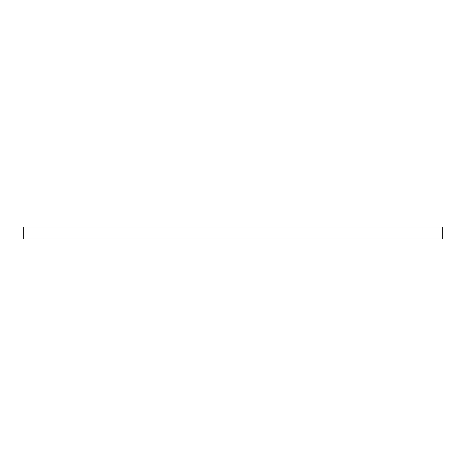 <?xml version="1.0" encoding="UTF-8"?>
<svg xmlns="http://www.w3.org/2000/svg" width="466" height="466" viewBox="0 0 466 466"><rect width="100%" height="100%" fill="white"/><g stroke="black" fill="none" stroke-linecap="round" stroke-linejoin="round"><path stroke-width="0.7" d="M442.7 238.994L23.3 238.994L23.3 227.006L442.7 227.006L442.7 238.994"/></g></svg>
